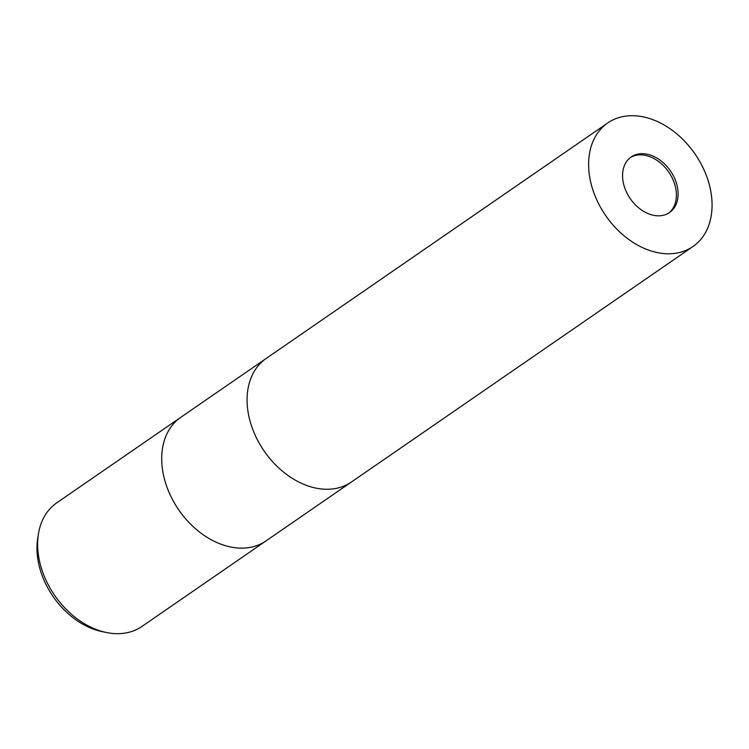 <?xml version="1.0" encoding="UTF-8"?>
<svg xmlns="http://www.w3.org/2000/svg" width="749" height="749" viewBox="0 0 749 749"><rect width="100%" height="100%" fill="white"/><g stroke="black" fill="none" stroke-linecap="round" stroke-linejoin="round"><path stroke-width="1.12" d="M668.642 213.119A33.78 24.417 55.4 0 0 676.178 191.164A33.78 24.417 55.4 0 0 658.437 161.391A33.78 24.417 55.4 0 0 630.33 157.562M180.949 417.212A75.059 54.265 55.4 0 0 180.818 417.305A75.059 54.265 55.4 0 0 162.215 467.451A75.059 54.265 55.4 0 0 202.857 534.514A75.059 54.265 55.4 0 0 266.026 540.89A75.059 54.265 55.4 0 0 266.148 540.797M266.326 358.35A75.059 54.265 55.4 0 0 266.204 358.434A75.059 54.265 55.4 0 0 247.591 408.589A75.059 54.265 55.4 0 0 288.243 475.652A75.059 54.265 55.4 0 0 351.412 482.019A75.059 54.265 55.4 0 0 351.534 481.935M38.143 552.996A75.059 54.265 55.4 0 0 106.311 632.484A75.059 54.265 55.4 0 0 141.954 626.426L266.026 540.89A75.059 54.265 55.4 0 1 202.857 534.524A75.059 54.265 55.4 0 1 162.215 467.451A75.059 54.265 55.4 0 1 180.818 417.305L56.746 502.841A75.059 54.265 55.4 0 0 38.414 534.009A75.059 54.265 55.4 0 0 38.143 552.996M38.414 534.009L37.712 538.419A70.996 51.325 55.4 0 0 37.45 556.385A70.996 51.325 55.4 0 0 101.93 631.576L106.311 632.484M677.882 189.993A33.78 24.417 55.4 0 0 659.588 159.809A33.78 24.417 55.4 0 0 631.164 156.944A33.78 24.417 55.4 0 0 622.794 179.517A33.78 24.417 55.4 0 0 641.088 209.692A33.78 24.417 55.4 0 0 669.512 212.557A33.78 24.417 55.4 0 0 677.882 189.993M180.818 417.305L266.204 358.434A75.059 54.265 55.4 0 0 247.591 408.589A75.059 54.265 55.4 0 0 288.243 475.652A75.059 54.265 55.4 0 0 351.412 482.019L266.026 540.89M589.126 173.113A75.059 54.265 55.4 0 0 629.769 240.176A75.059 54.265 55.4 0 0 692.937 246.543A75.059 54.265 55.4 0 0 711.55 196.388A75.059 54.265 55.4 0 0 670.898 129.324A75.059 54.265 55.4 0 0 607.739 122.958A75.059 54.265 55.4 0 0 589.126 173.113M351.412 482.019L692.937 246.543M266.204 358.434L607.739 122.958"/></g></svg>
